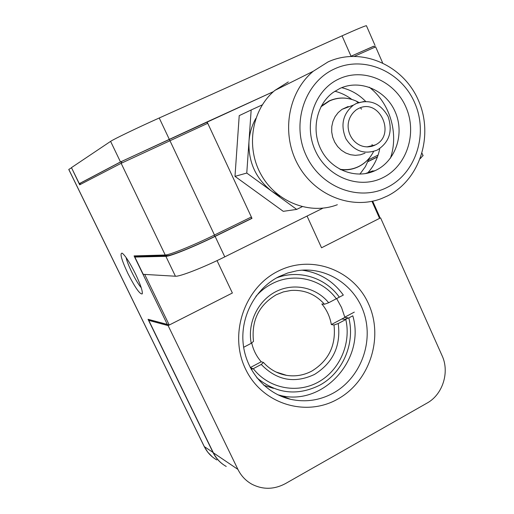 <?xml version="1.0" encoding="UTF-8"?>
<svg xmlns="http://www.w3.org/2000/svg" width="514" height="514" viewBox="0 0 514 514"><rect width="100%" height="100%" fill="white"/><g stroke="black" fill="none" stroke-linecap="round" stroke-linejoin="round"><path stroke-width="0.77" d="M373.723 46.279L350.754 56.341M322.946 208.17L224.779 256.865C203.557 267.46 179.585 276.795 175.428 276.224L165.868 256.332C169.851 256.525 193.765 246.887 215.122 236.395L251.982 218.366L207.097 121.902L273.461 91.62L120.488 161.949L79.297 183.659L80.364 183.177L79.676 184.802L71.478 167.648M120.488 161.949L110.6 141.376C113.543 139.262 137.135 127.896 159.231 117.989L169.234 139.185M351.03 56.219L342.061 35.832L159.231 117.989M342.061 35.832C356.883 29.202 365.004 25.822 366.418 25.7L366.456 25.784M79.297 183.659L71.465 167.622L110.6 141.376M367.426 173.237C373.781 166.33 377.893 158.113 379.756 148.585M365.647 101.386C358.843 94.441 350.85 89.873 341.675 87.682M334.877 91.229C340.988 92.796 346.622 95.514 351.769 99.382M360.436 107.754L361.535 109.154M372.123 144.505L371.975 146.291M369.367 158.049L365.403 166.613L359.903 174.15M390.409 158.228C398.999 133.544 390.049 103.115 369.219 87.168M365.133 173.674L372.856 170.854M339.818 88.485L333.156 92.424C316.123 104.734 310.886 131.314 321.713 150.943C332.352 170.68 356.523 179.347 375.124 170.648L376.081 170.192C395.973 160.535 404.769 133.396 395.182 111.814C385.892 90.104 360.096 78.925 339.818 88.485M382.949 177.638C359.177 189.743 327.219 177.414 315.294 150.583C302.997 123.925 314.433 89.944 339.163 78.854C363.726 67.36 394.803 80.987 405.957 107.188C417.471 133.229 406.908 165.919 382.949 177.638M387.26 187.366C415.922 173.231 428.49 134.148 414.766 102.973C401.466 71.607 364.285 55.107 334.717 68.812C304.943 82.041 291.11 122.987 305.958 155.048C320.376 187.321 358.823 201.957 387.26 187.366M387.505 195.93L381.722 198.475C352 210.072 314.947 195.77 298.049 164.846C280.933 134.07 287.776 92.392 313.277 71.247L328.035 61.918C361.573 46.478 403.561 65.259 418.531 100.648C433.983 135.825 419.848 179.881 387.505 195.93M348.171 106.514L342.022 109.341L338.18 112.592L335.096 116.678L332.931 121.407L331.774 126.56L331.691 131.905L332.68 137.18L334.698 142.14L337.64 146.567L341.373 150.242L345.723 152.999L350.484 154.727L355.431 155.337L360.346 154.81L365.004 153.178M288.303 81.925L274.881 90.393C251.699 109.54 245.512 146.991 261.08 174.619C276.448 202.375 310.193 215.218 337.338 204.72M279.944 196.181L271.925 191.362C255.921 178.866 248.268 162.244 248.969 141.511L246.771 173.051L296.707 209.404L302.148 206.724M255.792 118.503C251.854 125.564 249.579 133.235 248.969 141.511L251.166 109.977L239.222 115.637L234.988 176.366L283.259 211.331L296.707 209.404M262.268 104.882L251.166 109.977M246.771 173.051L234.988 176.366M354.319 312.114L344.81 317.157M302.084 270.165C319.284 272.542 333.033 280.843 343.333 295.068L339.324 297.169C325.542 277.663 299.142 269.259 276.551 277.894M336.599 298.486L341.559 307.533L344.868 317.389L331.324 324.572C329.988 316.765 326.82 309.897 321.828 303.96L324.45 304.243L328.671 302.752L339.324 297.169M277.573 394.662C321.301 408.457 366.013 360.243 352.81 315.802L348.82 317.922L344.631 319.355L341.887 318.969M250.26 367.581L261.215 361.772L263.47 362.454L261.247 364.445L253.293 368.673L251.217 369.36L252.342 368.358L250.318 367.69M256.801 377.732C276.191 393.724 297.111 396.243 319.541 385.301C342.677 373.036 355.328 343.609 348.82 317.922M263.823 385.262L273.39 388.34M253.293 368.673C268.565 388.411 296.719 393.981 318.095 382.204C339.555 370.549 351.338 343.628 345.813 319.515L347.625 317.761L344.868 317.389M261.247 364.445C276.75 380.437 294.496 383.772 314.478 374.449C333.143 362.743 341.058 345.774 338.231 323.544L345.813 319.515M263.47 362.454C269.786 369.45 277.483 373.749 286.555 375.349C295.428 376.73 303.89 375.284 311.927 371.024C328.844 360.5 336.201 345.157 334.004 324.996L331.324 324.572M261.215 361.772C256.499 356.375 253.325 350.092 251.706 342.922M324.45 304.243C315.461 294.181 304.269 289.588 290.879 290.468L283.42 291.894L276.301 294.74C258.857 305.11 251.256 320.659 253.498 341.405L251.23 343.32L243.636 347.297M336.297 298.756C322.06 279.038 294.047 272.144 272.112 283.689C265.963 286.838 260.559 291.065 255.895 296.366M338.231 323.544L334.004 324.996M328.671 302.752C316.206 287.352 293.745 282.437 275.825 291.656C257.88 300.78 247.24 322.94 251.23 343.32M285.521 375.162L285.868 375.13M175.428 276.224L143.233 274.328L134.848 257.064L135.998 256.512L134.077 255.914L165.232 255.002C169.196 255.162 193.11 245.512 214.473 235.02L251.352 217.004L251.584 218.418L214.762 236.421C194.151 246.553 171.059 255.863 167.178 255.696L135.998 256.512M422.99 155.472L420.343 158.582M337.55 399.192C305.483 417.374 261.915 403.875 245.519 368.994C228.621 334.376 244.311 287.872 278.035 271.219C311.523 254.044 353.504 269.94 368.499 303.787C383.977 337.396 369.874 381.504 337.55 399.192M232.379 293.012L217.036 260.611L232.379 293.012L169.247 325.028L149.799 319.875L148.758 320.395L168.117 325.6L232.379 293.012M168.117 325.6L237.918 469.398C241.098 475.81 245.724 480.731 251.796 484.162C262.879 489.829 274.11 489.636 285.482 483.578L427.038 403.098C442.74 394.572 449.808 372.13 442.079 355.669L380.578 217.852L321.546 247.787L307.044 216.053L321.546 247.787L379.576 218.36L379.653 216.812L372.676 201.18M165.868 256.332L134.848 257.064M367.94 161.653L377.404 157.021M251.982 218.366L251.584 218.418M80.364 183.177L121.837 161.332L207.097 121.902M226.231 466.449C220.596 463.262 216.31 458.713 213.361 452.795L148.758 320.395M278.845 276.667C255.464 288.502 240.468 316.206 243.135 343.333C245.743 370.478 265.597 393.596 290.506 399.294C305.361 402.507 319.554 400.477 333.072 393.21C359.543 378.715 373.215 344.573 364.67 315.281C356.35 285.932 326.827 265.989 297.06 270.737L287.763 272.973L278.845 276.667M379.595 217.949L380.578 217.852M379.576 218.36L371.975 201.327M377.469 156.86L368.018 161.48M375.65 46.864L354.525 56.251M212.346 456.875L207.746 452.172L204.231 446.557L68.754 169.453L71.536 167.776M368.782 159.629L378.086 155.08M350.799 56.341L373.633 46.241M135.471 273.878C140.553 284.621 142.808 291.29 142.224 293.886C139.936 294.503 135.15 287.686 127.877 273.429C121.477 259.731 119.582 252.978 122.184 253.171C125.352 255.619 129.779 262.526 135.471 273.878M206.75 122.081L207.746 123.302L121.15 163.311L79.676 184.802M223.519 464.752C219.041 461.649 215.565 457.601 213.098 452.616L148.045 319.303L167.32 324.405L134.077 255.914M207.746 123.302L251.352 217.004M167.32 324.405L169.247 325.028L144.685 274.418M126.052 257.45C126.842 260.971 128.712 265.783 131.661 271.9C135.246 279.153 138.452 284.454 141.266 287.795M148.045 319.303L149.799 319.875M371.532 146.406L371.712 145.88M372.284 145.86L372.162 146.233M339.921 169.267C346.5 170.269 352.752 169.35 358.669 166.504C365.197 163.227 370.17 158.222 373.588 151.495C370.151 158.286 365.133 163.343 358.554 166.658M358.894 102.459L356.324 101.129C347.291 97.107 338.328 97.056 329.442 100.975L320.942 106.783M376.987 150.172C364.259 154.868 353.915 151.077 345.948 138.806C340.268 125.159 342.774 113.922 353.459 105.1L356.33 103.475L364.118 101.444M342.022 109.341L353.459 105.1L356.395 103.462C369.887 98.861 380.456 103.218 388.096 116.524C392.921 131.109 389.361 142.256 377.424 149.953L377.128 150.101M366.893 146.927L375.336 144.922C396.403 134.899 379.531 97.711 358.624 108.48M358.56 108.512L356.504 109.655C337.402 124.375 354.159 154.142 374.802 145.199L367.741 146.92M215.122 236.395L224.779 256.865M213.361 452.795L237.918 469.398M204.231 446.557L213.252 452.571M68.792 169.414L204.36 446.711C207.219 452.442 211.382 456.856 216.85 459.946M167.178 255.696L165.232 255.002L121.15 163.311L121.837 161.332M168.933 139.339L169.903 140.592L214.473 235.02L214.762 236.421M375.059 45.521L366.418 25.7M371.905 171.31L375.124 170.648M321.353 106.012L329.133 100.924C338.109 96.985 347.175 97.056 356.324 101.129L358.04 102.755M358.425 166.722C352.829 169.402 346.918 170.385 340.673 169.665M274.881 90.393L313.277 71.247M275.934 371.963L286.555 375.349M423.118 155.755L422.065 153.352M290.506 399.294L280.001 395.279M382.564 62.74L375.638 46.838M373.524 46.202L375.393 46.922M142.333 293.558L142.224 293.886"/></g></svg>
